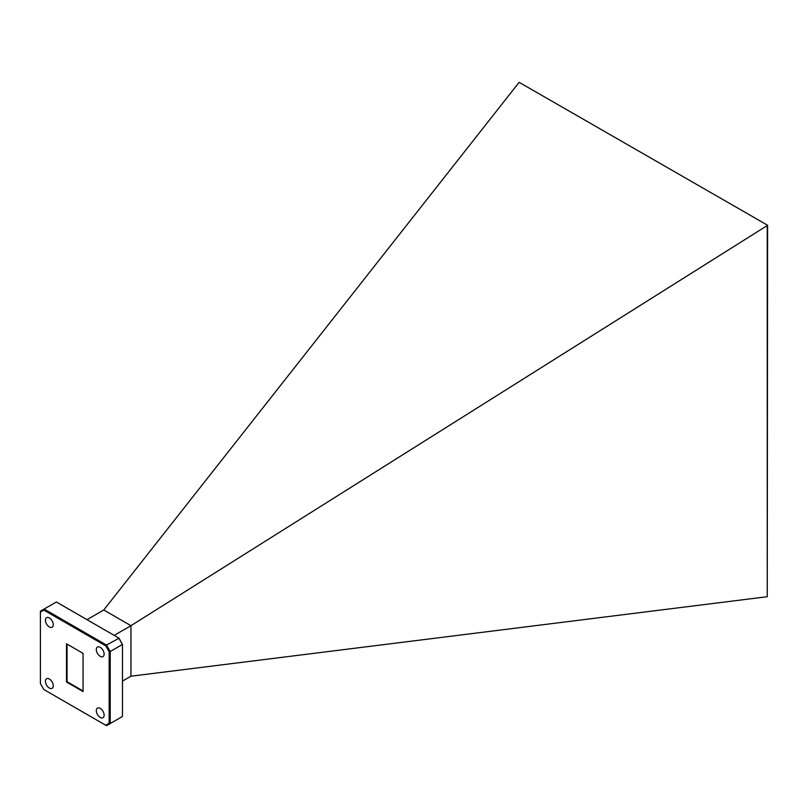 <?xml version="1.0" encoding="UTF-8"?>
<svg xmlns="http://www.w3.org/2000/svg" width="808" height="808" viewBox="0 0 808 808"><rect width="100%" height="100%" fill="white"/><g stroke="black" fill="none" stroke-linecap="round" stroke-linejoin="round"><path stroke-width="1.21" d="M100.222 647.309A5.535 3.192 -120 0 0 97.455 647.036A5.535 3.192 -120 0 0 96.607 651.47A5.535 3.192 -120 0 0 100.222 656.338A5.535 3.192 -120 0 0 102.99 656.611A5.535 3.192 -120 0 0 103.828 652.187A5.535 3.192 -120 0 0 100.222 647.309M49.339 679.023A5.535 3.192 -120 0 0 46.571 678.74A5.535 3.192 -120 0 0 45.723 683.174A5.535 3.192 -120 0 0 49.339 688.052A5.535 3.192 -120 0 0 52.106 688.325A5.535 3.192 -120 0 0 52.954 683.891A5.535 3.192 -120 0 0 49.339 679.023M100.222 708.394A5.535 3.192 -120 0 0 97.455 708.121A5.535 3.192 -120 0 0 96.607 712.555A5.535 3.192 -120 0 0 100.222 717.423A5.535 3.192 -120 0 0 102.99 717.696A5.535 3.192 -120 0 0 103.828 713.272A5.535 3.192 -120 0 0 100.222 708.394M49.339 617.938A5.535 3.192 -120 0 0 46.571 617.655A5.535 3.192 -120 0 0 45.723 622.089A5.535 3.192 -120 0 0 49.339 626.968A5.535 3.192 -120 0 0 52.106 627.24A5.535 3.192 -120 0 0 52.954 622.806A5.535 3.192 -120 0 0 49.339 617.938M119.049 638.179L122.463 644.451L110.221 651.521L110.221 723.544L122.463 716.474L122.463 644.451L118.736 637.997L56.368 601.99L44.127 609.05L106.494 645.067L119.049 638.179M83.052 653.349L66.508 643.794L66.508 682.013L83.052 691.567L83.052 653.349M40.4 683.588L43.814 689.497L105.747 725.261L109.161 723.281L109.161 651.773L105.747 645.855L43.814 610.101L40.4 612.07L40.4 683.588M40.4 612.07L40.4 611.202L44.127 609.05L43.814 610.101M109.161 723.281L110.221 723.544L106.494 725.695L105.747 725.261M105.747 645.855L106.494 645.067L110.221 651.521L109.161 651.773M86.991 619.665L103.757 609.99L130.957 625.695L130.957 676.205L122.463 681.104M130.957 676.205L767.236 596.708L767.236 225.553L130.957 625.695L114.191 635.371M103.757 609.99L519.14 82.315L767.6 225.25L767.246 596.698M767.6 225.25L519.14 82.315M67.034 644.097L67.034 681.71L83.052 690.951M67.034 681.71L66.508 682.013"/></g></svg>
